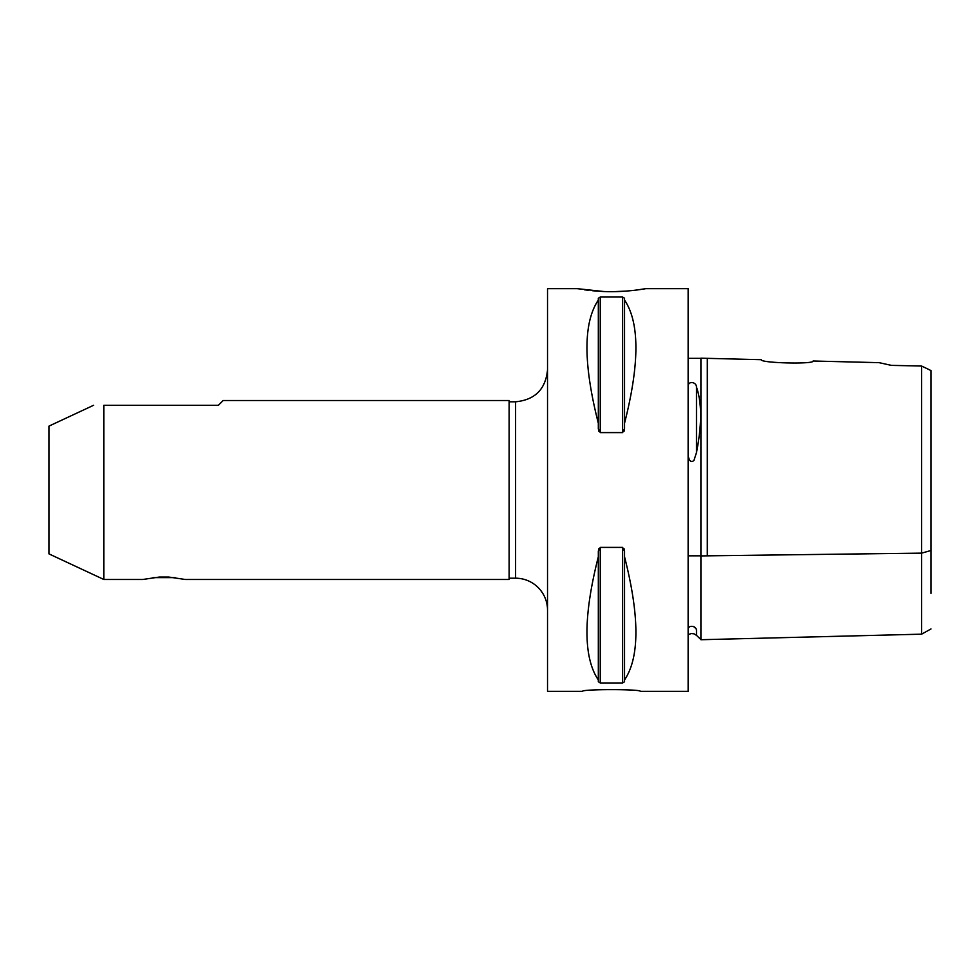 <?xml version="1.0" encoding="UTF-8"?>
<svg xmlns="http://www.w3.org/2000/svg" width="980" height="980" viewBox="0 0 980 980"><rect width="100%" height="100%" fill="white"/><g stroke="black" fill="none" stroke-linecap="round" stroke-linejoin="round"><path stroke-width="1.47" d="M152.966 577.624L175.114 577.624M159.36 577.048L168.732 577.048L185.281 579.474L509.171 579.474L509.171 400.526L223.158 400.526L218.369 405.316L103.819 405.316L103.819 579.474L142.798 579.474L159.36 577.048M640.197 691.329C641.961 689.087 580.907 689.087 582.671 691.329C580.907 689.087 641.961 689.087 640.197 691.329L688.132 691.329L688.132 288.671L645.649 288.671L636.853 290.007M582.671 691.329L547.526 691.329L547.526 288.671L577.232 288.671L603.754 291.513C624.407 292.591 646.31 288.635 645.649 288.671M626.232 291.097L613.602 291.66M603.558 291.513L592.716 290.766M588.76 290.35L584.362 289.786M598.805 548.726L598.327 551.324L600.25 547.404L622.619 547.404L624.542 551.324L624.064 548.726M624.064 431.274L624.542 428.677L622.619 432.596L600.25 432.596L598.327 428.677L598.805 431.274M598.327 428.677L598.327 423.225C583.186 363.629 583.186 322.579 598.327 300.076L598.327 298.239L600.25 297.026L622.619 297.026L624.542 298.239L624.542 300.076C639.683 322.579 639.683 363.629 624.542 423.225L624.542 428.677M624.542 551.324L624.542 556.775C639.683 616.371 639.683 657.433 624.542 679.936L624.542 681.761L622.619 682.974L600.25 682.974L598.327 681.761L598.327 679.936C583.186 657.433 583.186 616.371 598.327 556.775L598.327 551.324M103.819 405.316C90.062 405.316 90.062 405.316 103.819 405.316C90.062 405.316 90.062 405.316 103.819 405.316M93.541 405.316L49 426.092L49 553.908L103.819 579.474M931 593.402L931 386.598M813.082 361.007C814.662 364.474 759.659 363.066 761.313 359.697L700.908 358.178L700.908 639.095L700.908 555.917L921.629 553.137L921.629 634.17L921.629 366.042L891.371 365.369L879.085 362.661L813.082 361.007M921.629 553.137L931 550.503L931 370.562L921.629 366.042M688.132 358.337L700.908 358.337M693.754 626.514L695.102 627.886M688.132 555.832L700.908 555.832M688.132 634.758L691.17 633.533L694.036 633.827L696.486 635.359L696.486 630.361C701.974 642.464 701.974 642.464 696.486 630.361C696.462 626.171 689.026 624.529 688.132 628.964M688.132 455.627C689.283 461.2 691.231 462.793 693.963 460.392L696.486 452.552C701.962 424.708 701.962 402.89 696.486 387.1C696.449 382.139 689.026 380.767 688.132 385.41M598.327 679.936L598.327 556.775M624.542 679.936L624.542 556.775M598.327 423.225L598.327 300.076M624.542 423.225L624.542 300.076M509.171 401.8L515.566 401.8L515.566 578.2A31.96 31.96 0 0 1 547.526 610.16M707.303 358.337L707.303 555.844M696.486 452.552L696.486 387.1M600.25 682.974L600.25 547.404M622.619 682.974L622.619 547.404M600.25 432.596L600.25 297.026M622.619 432.596L622.619 297.026M931 628.939L921.629 634.17L700.908 639.72M700.908 639.56L696.486 635.359M509.171 578.2L515.566 578.2M515.566 401.8C534.97 399.901 545.627 389.256 547.526 369.84"/></g></svg>
